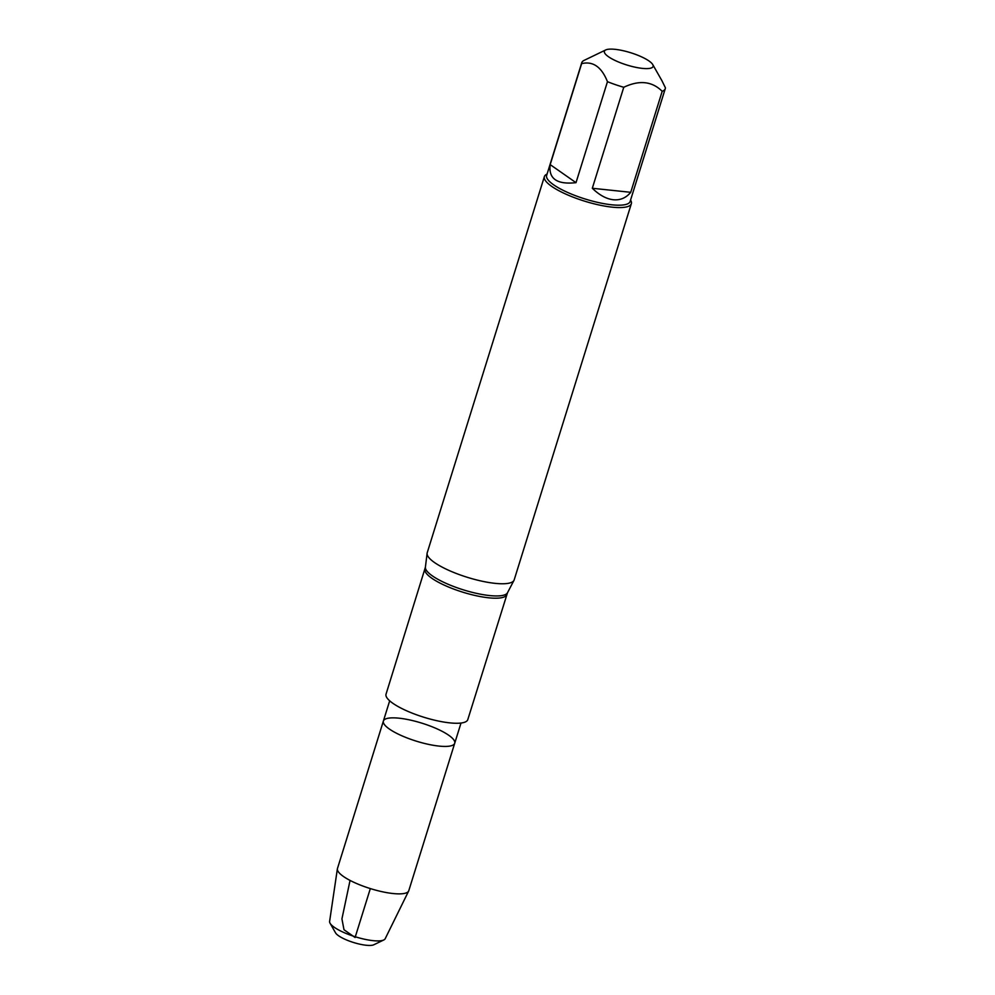 <?xml version="1.0" encoding="UTF-8"?>
<svg xmlns="http://www.w3.org/2000/svg" width="995" height="995" viewBox="0 0 995 995"><rect width="100%" height="100%" fill="white"/><g stroke="black" fill="none" stroke-linecap="round" stroke-linejoin="round"><path stroke-width="1.49" d="M439.006 746.088A37.35 9.415 17.3 0 0 454.715 743.253A37.35 9.415 -162.7 0 1 439.006 746.088A37.35 9.415 -162.7 0 1 401.01 735.404A37.35 9.415 -162.7 0 1 383.386 721.039A37.35 9.415 17.3 0 0 401.01 735.404A37.35 9.415 17.3 0 0 439.006 746.088M544.377 176.612L427.203 552.797A45.546 11.48 17.3 0 0 427.104 553.307A45.546 11.48 17.3 0 0 449.566 570.695A45.546 11.48 17.3 0 0 495.025 583.344A45.546 11.48 17.3 0 0 513.98 580.371A45.546 11.48 17.3 0 0 514.179 579.886L631.34 203.701A45.546 11.48 -162.7 0 1 612.199 207.159A45.546 11.48 -162.7 0 1 565.856 194.125A45.546 11.48 -162.7 0 1 544.377 176.612A45.546 11.48 -162.7 0 1 546.765 174.225L547.076 174.075M507.487 592.759L467.787 719.634A42.81 10.796 -162.7 0 1 423.708 717.196A42.81 10.796 -162.7 0 1 386.035 694.162L425.4 567.187A43.034 10.845 17.3 0 0 446.631 583.617A43.034 10.845 17.3 0 0 489.59 595.557A43.034 10.845 17.3 0 0 507.487 592.759L513.98 580.371M630.569 200.082L630.731 200.368A45.546 11.48 -162.7 0 1 631.34 203.701M642.384 68.381A25.509 6.43 17.3 0 0 652.757 64.588A25.509 6.43 17.3 0 0 631.29 52.922A25.509 6.43 17.3 0 0 606.191 49.75A25.509 6.43 17.3 0 0 605.744 49.937A25.509 6.43 17.3 0 0 613.766 59.824A25.509 6.43 17.3 0 0 642.384 68.381M576.005 182.67L550.185 164.623C548.357 178.727 556.976 184.747 576.005 182.67L607.46 81.677A43.718 11.02 17.3 0 0 623.765 87.274C639.287 79.898 652.098 81.242 662.185 91.316A43.718 11.02 17.3 0 0 665.257 88.692A43.718 11.02 17.3 0 0 665.381 87.759L662.011 80.869M605.744 49.937L584.065 60.396A43.718 11.02 17.3 0 0 581.764 62.697A43.718 11.02 17.3 0 0 581.64 63.63C592.97 60.919 601.577 66.939 607.46 81.677M581.64 63.63L550.185 164.623M592.311 188.266C599.338 195.095 606.328 198.925 613.318 199.746C620.271 200.393 626.079 197.918 630.731 192.309L592.311 188.266L623.765 87.274M630.731 192.309L662.185 91.316M665.257 88.692L630.133 201.475A43.718 11.02 -162.7 0 1 611.751 204.796A43.718 11.02 -162.7 0 1 567.262 192.284A43.718 11.02 -162.7 0 1 546.641 175.468L581.764 62.697M454.715 743.253L408.783 890.699A37.35 9.415 -162.7 0 1 408.646 891.047A37.35 9.415 -162.7 0 1 393.087 893.535A37.35 9.415 -162.7 0 1 355.7 883.125A37.35 9.415 -162.7 0 1 337.38 868.846A37.35 9.415 -162.7 0 1 337.467 868.486L383.386 721.039A37.35 9.415 -162.7 0 1 421.855 723.154A37.35 9.415 -162.7 0 1 454.715 743.253L461.008 723.042M337.38 868.846L329.619 921.382A29.129 7.338 17.3 0 0 330.066 923.223A29.129 7.338 17.3 0 0 373.063 940.648A29.129 7.338 17.3 0 0 383.784 939.964A29.129 7.338 17.3 0 0 385.202 938.695L408.646 891.047M383.784 939.964L373.834 944.765A20.771 5.236 -162.7 0 1 366.185 945.25A20.771 5.236 -162.7 0 1 335.539 932.837L330.066 923.223M370.327 888.585L355.091 937.501L343.996 929.74L341.932 918.895L350.053 880.413M506.741 594.562A42.81 10.796 -162.7 0 1 462.663 592.137A42.81 10.796 -162.7 0 1 424.989 569.103M383.386 721.039L389.679 700.828M425.4 567.187L427.104 553.307M652.757 64.588L662.023 80.869"/></g></svg>

